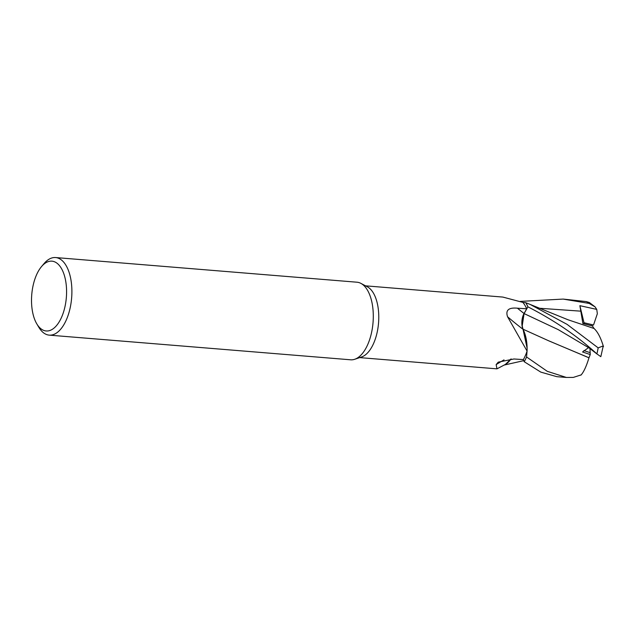 <?xml version="1.0" encoding="UTF-8"?>
<svg xmlns="http://www.w3.org/2000/svg" width="635" height="635" viewBox="0 0 635 635"><rect width="100%" height="100%" fill="white"/><g stroke="black" fill="none" stroke-linecap="round" stroke-linejoin="round"><path stroke-width="0.95" d="M41.529 266.581L44.061 263.581A38.925 19.288 94.7 0 1 55.594 257.548L356.989 282.21A38.925 19.288 94.7 0 1 360.91 283.385L367.324 286.774A36.005 17.836 94.7 0 1 371.602 290.449A36.005 17.836 94.7 0 1 377.976 327.89A36.005 17.836 94.7 0 1 361.577 356.981L354.703 359.283A38.925 19.288 94.7 0 1 350.639 359.799L49.244 335.137A38.925 19.288 94.7 0 1 40.703 329.994A38.925 19.288 94.7 0 1 38.846 327.311L36.838 323.937A35.028 17.359 94.7 0 1 41.529 266.581A35.028 17.359 94.7 0 1 59.595 265.779A35.028 17.359 94.7 0 1 63.055 313.492A35.028 17.359 94.7 0 1 38.505 326.35A35.028 17.359 94.7 0 1 36.838 323.937M365.562 285.837L502.856 297.077L522.859 302.395A36.005 17.836 94.7 0 1 522.899 302.443A36.005 17.836 94.7 0 1 523.24 302.855A36.005 17.836 94.7 0 1 526.709 308.808L524.042 313.499A567.603 253.833 4.8 0 1 517.43 308.197L526.709 308.808M360.91 283.385A38.925 19.288 94.7 0 1 365.53 287.353A38.925 19.288 94.7 0 1 372.427 327.835A38.925 19.288 94.7 0 1 354.703 359.283M55.594 257.548A38.925 19.288 94.7 0 1 64.135 262.692A38.925 19.288 94.7 0 1 70.326 307.118A38.925 19.288 94.7 0 1 49.244 335.137M520.255 301.403L563.166 299.085L589.185 303.435L595.019 306.824L596.749 309.396L579.882 305.681L584.002 322.715L583.732 323.731L584.002 322.723L592.471 324.747L592.066 325.906M588.97 357.759L548.942 340.916L523.081 329.224L527.106 348.147L523.01 329.192L526.772 342.773A30.972 15.343 94.7 0 0 523.002 329.287A571.143 255.421 4.8 0 1 507.563 316.754C505.365 310.205 508.651 307.356 517.43 308.197M526.772 342.773A30.972 15.343 94.7 0 1 527.074 351.076L507.563 316.754M523.002 329.287A11.192 5.548 94.7 0 1 524.042 313.499M527.074 351.076A36.005 17.836 94.7 0 1 527.05 351.155A36.005 17.836 94.7 0 1 523.359 359.601L513.937 358.981L498.245 362.148L496.149 364.617A571.143 380.468 63.4 0 1 504.007 359.878M522.2 325.953L524.081 313.579L527.891 306.824C554.458 320.413 577.445 336.098 596.868 353.893L600.829 356.664L603.25 345.916L598.162 347.869L567.071 324.366L530.082 304.403L525.724 302.681A38.878 19.264 94.7 0 1 527.875 306.856L524.121 313.595C521.684 318.77 521.343 323.993 523.089 329.271M597.051 354.044L589.296 348.091L558.316 329.676L524.121 313.595L527.875 306.856A38.878 19.264 94.7 0 0 525.732 302.681L522.899 302.443M524.081 313.579C521.589 318.818 521.248 324.08 523.065 329.367M511.016 358.934A30.972 15.343 94.7 0 1 506.182 363.926A30.972 15.343 94.7 0 1 505.055 364.585L496.983 368.848L496.149 364.617M581.168 374.896L573.294 377.412L566.38 377.452L547.267 371.324L526.566 356.973L527.05 351.155M511.064 358.934L506.182 363.926M526.566 356.973A38.925 19.288 94.7 0 1 524.216 361.728L524.2 361.696A38.878 19.264 94.7 0 0 526.582 356.87A38.878 19.264 94.7 0 1 524.2 361.696L523.296 359.593M511.111 358.926L505.404 364.395L511.111 358.926M584.002 322.723L584.279 323.874M588.431 347.726L582.541 351.965L590.256 354.568L590.161 352.679L583.898 350.576L590.161 352.679L589.963 348.583M596.749 309.396L597.344 313.73L593.511 325.056L584.002 322.715M590.256 354.568L588.97 357.807C586.375 366.355 583.7 372.126 580.938 375.142M588.97 357.807L548.442 340.685M595.019 306.824L589.367 302.522L586.303 301.585L563.166 299.085M579.882 305.681L582.89 323.525L592.431 326.009L594.011 328.478M530.082 304.403L568.063 319.786L594.05 328.493C597.725 331.867 600.861 337.915 603.464 346.631M524.216 361.728L540.798 372.11L556.824 376.674L566.38 377.452M525.78 302.697A38.925 19.288 94.7 0 1 527.891 306.824M581.065 311.182L539.282 308.245M586.303 301.585A38.925 19.288 94.7 0 1 589.185 303.435M598.162 347.869A38.925 19.288 94.7 0 1 596.868 353.893M496.983 368.848L359.688 357.608M523.756 360.656L504.103 365.077"/></g></svg>
